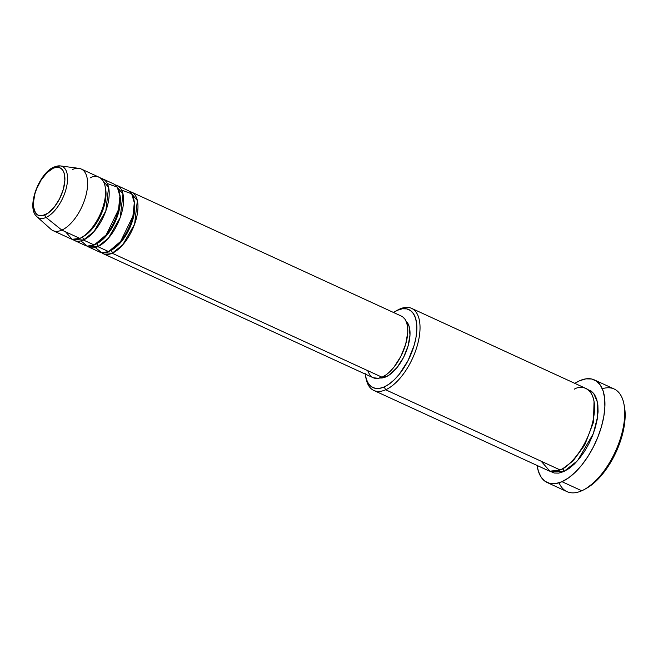 <?xml version="1.0" encoding="UTF-8"?>
<svg xmlns="http://www.w3.org/2000/svg" width="658" height="658" viewBox="0 0 658 658"><rect width="100%" height="100%" fill="white"/><g stroke="black" fill="none" stroke-linecap="round" stroke-linejoin="round"><path stroke-width="0.99" d="M72.396 169.542A33.887 16.327 114.7 0 1 81.263 169.032A33.887 16.327 114.7 0 1 84.989 198.79A33.887 16.327 114.7 0 1 61.827 230.103L46.044 217.444L61.827 230.103A33.887 16.327 -65.3 0 0 85.68 196.471A33.887 16.327 -65.3 0 0 78.919 168.358L60.314 165.915L54.079 166.992A2.262 1.735 -114 0 1 54.869 166.893A28.278 13.621 114.7 0 1 60.314 165.915A28.278 13.621 114.7 0 1 65.956 189.372A28.278 13.621 114.7 0 1 46.044 217.444A2.262 1.735 -114 0 1 45.057 214.878A26.098 12.576 114.7 0 1 33.871 198.338A26.098 12.576 114.7 0 1 53.199 168.234L56.095 167.354L58.727 167.412L60.98 168.399L62.79 170.266L64.073 172.955L64.879 180.35L63.291 189.455L59.549 198.872L54.219 207.18L48.108 213.11L42.153 215.758L39.529 215.701L37.267 214.722L35.458 212.847L33.476 206.752L33.369 202.763L34.956 193.658L36.593 188.895L41.215 179.864L47.047 172.602L53.199 168.234A2.262 1.735 -114 0 1 54.063 167A2.262 1.735 66 0 0 53.199 168.234A26.098 12.576 114.7 0 1 64.377 184.775A26.098 12.576 114.7 0 1 45.057 214.878A2.262 1.735 66 0 0 46.044 217.444A28.278 13.621 -65.3 0 0 65.479 190.976A28.278 13.621 -65.3 0 0 61.951 166.334M110.815 250.427A2.262 1.735 -114 0 1 112.197 253.24L101.636 252.697A33.887 16.327 114.7 0 0 103.331 253.749A33.887 16.327 114.7 0 0 112.197 253.24L382.018 377.207A33.887 16.327 -65.3 0 0 405.18 345.894A33.887 16.327 -65.3 0 0 401.454 316.136L131.625 192.169A33.887 16.327 114.7 0 1 135.359 221.935A33.887 16.327 114.7 0 1 112.197 253.24A2.262 1.735 66 0 0 112.222 253.026M95.311 247.507L101.727 252.713L108.595 251.586A33.887 16.327 -65.3 0 0 131.756 220.282A33.887 16.327 -65.3 0 0 128.03 190.516L117.239 185.556A33.887 16.327 114.7 0 1 120.965 215.322A33.887 16.327 114.7 0 1 97.803 246.627L87.251 246.084A33.887 16.327 114.7 0 0 88.945 247.137A33.887 16.327 114.7 0 0 97.803 246.627L108.595 251.586L97.803 246.627A2.262 1.735 66 0 0 97.836 246.413M96.43 243.822A2.262 1.735 -114 0 1 97.803 246.627L108.323 238.278L120.233 217.494L122.972 193.97L115.331 184.956A33.887 16.327 114.7 0 1 117.239 185.556M80.918 240.902L87.341 246.1L94.209 244.982A33.887 16.327 -65.3 0 0 117.371 213.669A33.887 16.327 -65.3 0 0 113.637 183.903L102.845 178.943A33.887 16.327 114.7 0 1 106.58 208.709A33.887 16.327 114.7 0 1 83.418 240.022L72.857 239.479A33.887 16.327 114.7 0 0 74.551 240.532A33.887 16.327 114.7 0 0 83.418 240.022L94.209 244.982L83.418 240.022A2.262 1.735 66 0 0 83.443 239.8M82.036 237.209A2.262 1.735 -114 0 1 83.418 240.022L93.93 231.665L105.839 210.881L108.586 187.365L100.945 178.351A33.887 16.327 114.7 0 1 102.845 178.943M65.57 231.822L72.15 239.315L79.815 238.369A33.887 16.327 -65.3 0 0 102.977 207.056A33.887 16.327 -65.3 0 0 99.251 177.29L81.263 169.032M396.544 310.724A45.18 21.763 114.7 0 1 399.751 309.03L397.596 310.222A42.918 20.678 114.7 0 1 415.988 337.422A42.918 20.678 114.7 0 1 384.206 386.937L385.654 389.783A45.18 21.763 -65.3 0 0 419.105 337.661A45.18 21.763 -65.3 0 0 399.751 309.03A45.18 21.763 114.7 0 1 411.563 308.347A45.18 21.763 114.7 0 1 416.539 348.033A45.18 21.763 114.7 0 1 385.654 389.783L560.139 469.944A45.18 21.763 -65.3 0 0 591.024 428.194A45.18 21.763 -65.3 0 0 586.048 388.516L411.563 308.347M602.284 388.738A56.473 27.208 114.7 0 1 623.858 403.691A56.473 27.208 114.7 0 1 584.469 489.429A56.473 27.208 114.7 0 1 581.762 490.778A56.473 27.208 -65.3 0 0 620.371 438.598A56.473 27.208 -65.3 0 0 614.153 388.993L594.363 379.905A56.473 27.208 114.7 0 1 600.581 429.51A56.473 27.208 114.7 0 1 561.981 481.689L581.762 490.778L561.981 481.689A56.473 27.208 114.7 0 1 547.209 482.544A56.473 27.208 114.7 0 1 537.092 465.461L538.45 471.465L541.213 477.289L545.12 481.343L550.014 483.465L555.706 483.589L561.981 481.689L568.586 477.856L575.281 472.23L581.804 465.025L587.898 456.529L593.335 447.053L597.908 436.97L601.445 426.672L603.797 416.539L604.875 406.981L604.653 398.345L603.123 390.975L600.351 385.152L596.444 381.105L591.558 378.975L585.867 378.86L579.591 380.752A56.473 27.208 114.7 0 1 594.363 379.905M584.469 489.429L586.517 488.285A54.219 26.123 -65.3 0 0 624.327 405.978A54.219 26.123 -65.3 0 0 624.08 404.867M562.401 468.809A2.262 1.735 -114 0 1 563.741 471.597L550.203 471.284L554.168 473.02L558.724 473.11L563.741 471.597A2.262 1.735 66 0 0 562.401 468.809M541.147 461.217L549.915 471.202L560.139 469.944L385.654 389.783A45.18 21.763 114.7 0 1 373.843 390.457A45.18 21.763 114.7 0 1 365.856 377.528A45.18 21.763 -65.3 0 0 366.07 378.704A45.18 21.763 -65.3 0 0 385.654 389.783L384.206 386.937L389.232 384.017L394.315 379.748L399.274 374.27L408.042 360.609L414.203 345.121L415.988 337.422L416.81 330.151L416.637 323.596L415.478 317.995L413.372 313.57L410.403 310.486L406.685 308.873L402.359 308.783L397.596 310.222L393.517 312.492A42.918 20.678 114.7 0 1 395.54 311.25A42.918 20.678 114.7 0 1 397.596 310.222L399.751 309.03A45.18 21.763 -65.3 0 0 397.58 310.115L395.54 311.25M402.704 316.852L405.048 319.286L406.71 322.782L407.623 327.199L407.763 332.38L405.698 344.192L400.837 356.422L393.912 367.213L390.005 371.531L385.983 374.904L382.018 377.207L112.197 253.24L122.709 244.891L134.627 224.107L137.366 200.583L129.725 191.568A33.887 16.327 114.7 0 1 131.625 192.169M380.003 377.955A31.625 15.233 -65.3 0 0 385.966 376.845L384.239 376.047L385.966 376.845A31.625 15.233 -65.3 0 0 406.809 349.908A31.625 15.233 -65.3 0 0 406.093 321.17L409.013 326.039L409.992 335.004L408.067 346.026L403.535 357.442L397.07 367.509L389.668 374.698L385.966 376.845L382.462 377.906L379.271 377.84M35.606 215.174A28.278 13.621 -65.3 0 0 46.044 217.444A28.278 13.621 114.7 0 1 36.955 216.745L50.937 229.272A33.887 16.327 -65.3 0 0 61.827 230.103L79.815 238.369L61.827 230.103A33.887 16.327 114.7 0 1 52.969 230.613L70.957 238.879A33.887 16.327 -65.3 0 0 79.815 238.369C85.4 237.003 100.723 221.812 104.91 199.275C108.545 176.986 96.389 174.008 90.385 177.808M74.551 240.532L85.343 245.492A33.887 16.327 -65.3 0 0 94.209 244.982L106.226 234.816L118.514 209.598L119.921 196.158L117.321 187.185L107.27 183.533M624.294 405.805L625.1 417.863L624.055 427.042L621.802 436.772L618.413 446.659L614.021 456.339L608.798 465.436L602.942 473.595L596.683 480.505L586.368 488.368M547.209 482.544L566.999 491.633A56.473 27.208 -65.3 0 0 581.762 490.778A56.473 27.208 114.7 0 1 559.07 482.799M574.812 383.351A56.473 27.208 114.7 0 1 579.591 380.752L574.812 383.351M587.405 389.429L591.312 391.123L594.437 394.364L596.658 399.028L597.875 404.917L598.056 411.826L597.193 419.475L595.309 427.577L592.488 435.818L588.828 443.887L584.477 451.47L579.599 458.264L574.385 464.03L569.03 468.529L563.741 471.597L577.543 460.707L593.319 433.647L597.62 416.687L597.497 402.326L593.598 393.245L587.767 389.511M373.843 390.457L548.328 470.626A45.18 21.763 -65.3 0 0 560.139 469.944C567.583 468.134 588.022 447.868 593.598 417.822C598.451 388.105 582.24 384.14 574.237 389.199M365.165 373.563L366.325 379.164L368.431 383.589L371.4 386.674L375.118 388.286L379.444 388.376L384.206 386.937A42.918 20.678 114.7 0 1 365.601 376.409A42.918 20.678 114.7 0 1 365.223 374.073M103.331 253.749L373.16 377.717A33.887 16.327 -65.3 0 0 382.018 377.207L378.26 378.342L373.086 377.684M371.91 377.001L369.566 374.566L367.904 371.071M88.945 247.137L99.736 252.096A33.887 16.327 -65.3 0 0 108.595 251.586L120.62 241.428L132.908 216.211L134.306 202.771L131.707 193.797L121.664 190.146M594.034 401.454L593.508 422.132L584.625 445.236L572.986 460.987L563.347 468.257L572.986 460.987L584.625 445.236L593.508 422.132L594.034 401.454M105.288 187.308A31.625 15.233 114.7 0 1 90.294 230.999M82.48 236.938A31.625 15.233 -65.3 0 0 106.028 194.217M119.674 193.921A31.625 15.233 114.7 0 1 104.688 237.604M96.874 243.542A31.625 15.233 -65.3 0 0 120.422 200.822M134.067 200.526A31.625 15.233 114.7 0 1 119.073 244.217M111.268 250.155A31.625 15.233 -65.3 0 0 134.808 207.434M623.858 403.691L624.327 405.978M366.07 378.704L365.601 376.409M54.079 166.992C38.962 172.964 25.859 207.92 36.955 216.745"/></g></svg>
